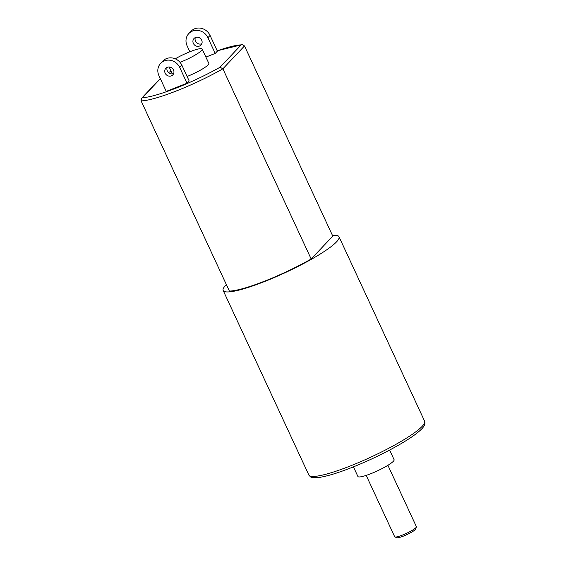 <?xml version="1.0" encoding="UTF-8"?>
<svg xmlns="http://www.w3.org/2000/svg" width="566" height="566" viewBox="0 0 566 566"><rect width="100%" height="100%" fill="white"/><g stroke="black" fill="none" stroke-linecap="round" stroke-linejoin="round"><path stroke-width="0.85" d="M142.42 97.67L141.585 98.272L141.097 100.882L229.379 291.073A61.843 9.636 155.1 0 0 311.166 259.002L222.884 68.811L220.054 67.234A59.451 9.261 155.1 0 1 142.42 97.67L160.355 78.702M217.217 50.834A59.451 9.261 155.1 0 1 241.187 44.877L242.276 44.622L244.505 45.952L332.787 236.135L311.166 259.002M189.865 51.768L187.12 45.853A11.971 11.009 43.4 0 1 188.818 33.55A11.971 11.009 43.4 0 1 207.913 37.703L210.064 35.425L217.365 51.152L215.214 53.43L205.897 57.088M181.884 65.231L189.185 80.959L187.035 83.23L166.241 91.388L158.94 75.653A11.971 11.009 43.4 0 1 160.645 63.357A11.971 11.009 43.4 0 1 179.733 67.503L181.884 65.231A11.971 11.009 -136.6 0 0 162.796 61.078L160.645 63.357M175.269 58.814A18.756 2.922 155.1 0 1 192.426 50.791A18.756 2.922 155.1 0 1 202.175 49.072L208.819 63.378A18.756 2.922 155.1 0 1 187.105 76.474M332.426 235.364A63.838 9.947 155.1 0 1 338.992 236.722A63.838 9.947 155.1 0 1 336.529 241.866A63.838 9.947 155.1 0 1 274.46 277.453A63.838 9.947 155.1 0 1 223.174 290.485A63.838 9.947 155.1 0 1 226.372 284.592M387.908 465.309L416.399 526.684A11.971 1.868 155.1 0 1 416.385 527.017A11.971 1.868 155.1 0 1 406.324 533.42A11.971 1.868 155.1 0 1 394.941 536.971A11.971 1.868 155.1 0 1 394.686 536.766L366.195 475.383M394.941 536.971L397.021 537.7A10.372 1.613 -24.9 0 0 406.883 534.622A10.372 1.613 -24.9 0 0 415.607 529.076L416.385 527.017M202.175 49.072A18.756 2.922 155.1 0 1 180.038 62.345M195.341 37.568A4.79 4.401 -136.6 0 0 195.511 41.134A4.79 4.401 -136.6 0 0 201.843 43.716M193.36 43.405A4.79 4.401 43.4 0 1 194.039 38.488A4.79 4.401 43.4 0 1 200.541 38.58A4.79 4.401 43.4 0 1 200.994 45.068A4.79 4.401 43.4 0 1 193.36 43.405M167.161 67.368A4.79 4.401 -136.6 0 0 167.331 70.934A4.79 4.401 -136.6 0 0 173.67 73.516M165.18 73.212A4.79 4.401 43.4 0 1 165.859 68.288A4.79 4.401 43.4 0 1 172.368 68.38A4.79 4.401 43.4 0 1 172.821 74.868A4.79 4.401 43.4 0 1 165.18 73.212M215.214 53.43L207.913 37.703M210.064 35.425A11.971 11.009 -136.6 0 0 190.968 31.279L188.818 33.55M187.035 83.23L179.733 67.503M353.439 466.858L357.91 476.494A19.951 3.106 -24.9 0 0 377.31 470.912A19.951 3.106 -24.9 0 0 394.099 459.691L389.627 450.062M141.097 100.882A61.843 9.636 -24.9 0 0 222.884 68.811L244.505 45.952M168.526 72.561A59.451 9.261 155.1 0 1 171.095 71.196M241.187 44.877L220.054 67.234M422.158 426.332A63.838 9.947 155.1 0 1 360.089 461.927A63.838 9.947 155.1 0 1 308.803 474.952C311.067 477.216 309.765 478.291 320.151 477.294C328.202 475.949 339.055 472.568 352.717 467.148C368.19 460.929 382.849 453.953 396.681 446.206C408.822 439.343 417.199 433.542 421.819 428.787C424.627 425.95 425.561 423.418 424.62 421.189A63.838 9.947 155.1 0 1 422.158 426.332M242.276 44.622L217.203 50.791M171.081 71.16L168.505 72.54M160.27 78.511L141.585 98.272M424.62 421.189L338.992 236.722M308.803 474.952L223.174 290.485M172.34 73.87L169.142 66.993"/></g></svg>
